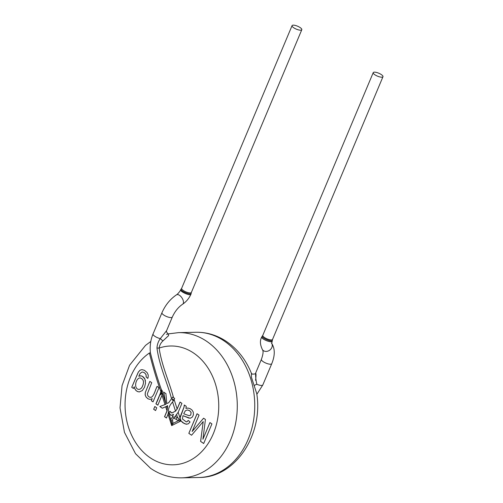 <?xml version="1.0" encoding="UTF-8"?>
<svg xmlns="http://www.w3.org/2000/svg" width="503" height="503" viewBox="0 0 503 503"><rect width="100%" height="100%" fill="white"/><g stroke="black" fill="none" stroke-linecap="round" stroke-linejoin="round"><path stroke-width="0.75" d="M161.388 389.712L160.954 391.919C156.527 379.224 152.679 366.253 149.404 353.012L150.403 352.766C153.516 365.31 157.175 377.621 161.388 389.712L162.381 390.988L162.01 395.232L157.829 405.179L155.93 403.871L160.954 391.919M157.911 405.173L155.93 403.878M156.169 404.035L156.012 403.871C158.212 399.313 160.036 394.566 161.488 389.63M161.073 392.29L160.187 394.93L161.557 393.805L162.192 392.246L161.759 390.881L161.073 392.29L161.557 393.805M150.196 350.346L150.403 352.766M168.411 333.904L168.58 335.639L162.909 340.94L160.3 338.607L166.543 330.729L166.443 331.835C167.914 333.816 168.612 334.508 168.543 333.91L166.455 334.357M162.909 340.94C160.79 342.901 159.545 345.278 159.155 348.076L156.974 348.019C157.175 344.549 158.282 341.411 160.3 338.607A5.615 1.698 22.8 0 1 155.087 336.444A5.615 1.698 22.8 0 1 153.025 333.979C150.862 339.204 149.925 344.744 150.221 350.591M166.763 403.475L168.681 402.771L166.763 403.475L165.915 393.654L163.588 392.044L165.927 404.205L163.689 392.032M166.053 404.173L159.897 406.531L165.927 404.205M165.424 393.296L165.921 393.56M172.724 397.106L168.612 402.771M168.681 402.771L171.536 398.709M171.542 398.703L172.774 397.119M172.718 397.1L174.673 398.401L174.157 399.634L177.131 408.964L180.03 402.067L181.929 403.368L178.188 412.278L174.824 416.773L177.484 417.314L180.942 420.942L178.408 420.684A2.641 0.585 -68.1 0 1 178.98 418.974M172.045 402.576L171.24 403.563M167.38 408.549L167.556 405.594L166.675 406.323L167.38 408.549L166.99 410.863L164.538 416.704L166.436 418.006L168.046 414.183L168.436 411.863C168.153 408.637 169.542 405.336 172.598 401.972L174.157 399.634M162.306 408.235L159.897 406.531M163.368 407.82L163.821 407.637M167.556 405.594L167.084 410.869L164.619 416.698L166.518 418.006M172.252 400.124C172.101 397.571 174.61 400.501 172.252 400.124M166.675 406.323L162.28 408.222L159.816 406.537M191.215 293.104L190.958 294.23C190.392 296.317 179.533 291.451 180.665 289.766C180.25 291.331 176.698 295.079 176.503 294.815A5.615 2.899 56.9 0 1 181.992 297.933A5.615 2.899 56.9 0 1 182.627 304.221C178.301 307.157 174.862 311.445 172.303 317.091A5.615 1.698 22.8 0 1 169.228 317.374A5.615 1.698 22.8 0 1 164.009 315.205A5.615 1.698 22.8 0 1 161.953 312.74L153.031 333.973M293.255 25.15A5.282 1.597 -157.2 0 1 300.184 27.602A5.282 1.597 -157.2 0 1 301.8 29.715A5.282 1.597 -157.2 0 1 296.317 29.143A5.282 1.597 -157.2 0 1 292.067 25.622A5.282 1.597 -157.2 0 1 293.255 25.15M256.756 393.61L251.418 377.25L251.412 373.327C245.609 359.085 236.8 348.151 224.986 340.518C215.957 334.879 206.293 332.125 195.988 332.269A72.627 57.254 88.8 0 1 254.732 403.695A72.627 57.254 88.8 0 1 198.993 477.492C235.536 477.712 263.484 434.454 256.719 393.403M255.549 380.312C256.14 375.754 256.159 373.415 255.606 373.301C255.505 376.533 255.914 380.193 256.832 384.273A2.641 0.528 -21.7 0 0 254.128 385.663M272.381 340.129L272.198 341.097C271.695 343.417 260.692 338.877 261.793 336.903M262.421 335.935C260.428 337.639 272.557 342.738 272.381 340.147L272.532 339.45A5.282 1.597 -157.2 0 1 267.043 338.871A5.282 1.597 -157.2 0 1 262.792 335.356L261.799 336.903M374.421 72.155A5.282 1.597 -157.2 0 1 381.349 74.607A5.282 1.597 -157.2 0 1 382.972 76.72A5.282 1.597 -157.2 0 1 377.483 76.148A5.282 1.597 -157.2 0 1 373.232 72.627A5.282 1.597 -157.2 0 1 374.421 72.155M171.542 398.659C166.958 381.72 159.25 365.58 156.974 348.019M149.404 353.012A59.417 46.842 88.8 0 0 125.052 405.217A59.417 46.842 88.8 0 0 149.957 457.623A59.417 46.842 88.8 0 0 218.491 412.284A59.417 46.842 88.8 0 0 159.155 348.076C161.57 365.216 169.002 381.041 173.516 397.609M172.686 420.967L172.994 423.4L178.408 420.684L176.025 419.295C173.384 417.697 172.271 418.257 172.686 420.967A2.641 1.088 164.7 0 1 171.177 420.477C170.8 418.81 171.466 417.635 173.177 416.956L172.422 416.459L173.56 414.29L171.177 415.428L168.97 412.969L169.869 411.221L171.863 412.957L175.509 411.133L177.131 408.964M173.177 416.956L174.371 417.622L174.824 416.773M176.025 419.295L177.484 417.314L176.622 414.617M171.642 422.652L171.674 425.588L172.994 423.4A2.641 1.408 -176.5 0 1 171.642 422.652L168.436 411.863M180.124 418.936L180.061 418.037L181.036 420.923L171.674 425.588L168.046 414.183M180.923 420.76L180.376 419.766M186.632 421.841L188.355 420.433M189.989 418.213L182.96 415.673L182.413 418.93L186.223 421.885M180.061 418.037L183.979 407.298L184.274 404.978L186.229 406.317A5.621 4.426 88.8 0 1 185.865 408.386L187.676 408.071M184.123 406.738L184.312 404.978M186.808 424.249L184.205 423.532L181.036 420.923M187.405 409.951L189.493 410.58L191.109 412.372L190.763 415.05L189.235 415.717M184.18 412.768L183.796 413.812L189.191 415.717L190.725 415.05L191.115 412.517L189.757 410.781L187.349 409.951L185.431 410.737L184.18 412.768M187.103 421.652L188.317 420.439L190.052 422.03L188.285 423.847L186.072 424.199L182.841 422.709L180.998 420.923M186.72 417.176L182.96 415.673M186.682 417.182L188.77 418.056M185.865 408.386L188.034 408.078L190.178 408.681L192.039 410.071L193.265 412.083L193.429 414.786L192.385 417.018L190.492 418.163L188.732 418.056M180.313 416.459L183.935 407.298M178.188 412.278L180.017 418.037L180.105 417.138M180.105 402.067L177.194 408.952L175.503 411.171L171.944 412.994L170.693 412.347M168.851 413.001L169.97 411.215M170.932 415.44L169.096 412.932M173.56 414.29L172.422 416.459M174.415 417.603L172.498 416.459M147.763 378.388L146.084 376.841L146.197 376.351L146.04 376.841L147.75 378.413L148.152 377.269L148.247 375.087L147.184 372.66L144.418 370.296L141.965 369.636M146.153 376.351L146.002 374.697C144.99 372.949 143.688 372.063 142.104 372.044L142.305 372.031M145.493 380.972L144.543 378.325L142.921 376.628L141.192 375.848L138.815 376.238L140.136 373.408L142.104 372.044M138.815 376.238L140.589 375.804L142.299 376.257L144.895 379.048L145.549 383.06L144.556 387.209L142.292 390.592L139.287 391.938L137.526 391.567L135.942 390.491L134.691 388.599L134.2 386.719L133.458 388.479L131.761 387.291L138.356 372.082L140.123 370.164L141.903 369.642M131.761 387.291L133.458 388.479M131.723 387.291L138.312 372.082L140.086 370.164L141.859 369.642M151.321 400.715L152.214 398.697L151.321 400.715L153.025 401.884L159.005 387.668L157.099 386.367C155.364 389.63 154.195 395.49 151.403 397.232L150.667 397.345M149.881 381.387L145.285 392.529L145.153 394.905L146.065 397.056L147.951 398.797L150.076 399.401L152.17 398.697M145.285 392.529L149.837 381.387L151.743 382.689L147.41 393.66L147.505 394.868C148.209 396.634 149.378 397.452 151.001 397.32L150.711 397.345M191.574 435.227L203.212 421.596L200.603 441.408L203.684 443.52L211.92 423.916L209.94 422.558L202.923 439.238L205.431 419.471L203.583 418.207L192.159 431.492L199.05 415.101L197.063 413.743L188.826 433.341L191.574 435.227L188.826 433.341M154.823 406.506L156.722 407.807L155.565 410.561L153.667 409.26L154.823 406.506M154.855 406.531L153.704 409.253L155.578 410.536M140.092 377.879L140.13 377.879C143.506 379.08 144.336 381.752 142.632 385.908C141.89 387.983 140.658 389.165 138.929 389.448L138.903 389.448C133.352 388.932 135.672 378.099 140.092 377.879C143.462 379.08 144.298 381.758 142.588 385.908C141.852 387.983 140.614 389.165 138.885 389.448L138.929 389.448M139.3 391.938L137.564 391.56L135.98 390.491L134.729 388.593L134.2 386.719M146.197 376.351L146.046 374.691C145.027 372.949 143.732 372.063 142.148 372.044M157.143 386.367C155.408 389.63 154.239 395.49 151.447 397.232L151.045 397.32M145.329 392.522L145.197 394.905L146.103 397.056L147.995 398.797L150.095 399.401M151.359 400.715L153.038 401.866M197.094 413.762L188.864 433.341M203.212 421.596L200.647 441.408L203.69 443.495M209.971 422.583L202.923 439.238M203.608 418.226L192.159 431.492M165.015 404.664L162.01 395.232M162.406 392.912L165.65 403.104M181.243 288.936C179.181 290.69 191.379 295.758 191.215 293.111L191.36 292.444A5.282 1.597 -157.2 0 1 185.877 291.866A5.282 1.597 -157.2 0 1 181.627 288.351L180.665 289.766M168.335 333.891L178.521 332.634A72.627 57.254 88.8 0 1 237.265 404.054A72.627 57.254 88.8 0 1 181.526 477.85C170.435 477.988 160.136 474.819 150.617 468.35L135.54 453.719L124.467 432.373L120.028 407.876L122.053 385.644L129.579 365.228L145.53 345.385L150.806 341.455M256.832 384.273A5.615 1.698 22.8 0 0 262.817 384.952L271.746 363.713A5.615 1.698 22.8 0 1 265.754 363.04A5.615 1.698 22.8 0 1 261.397 359.368L255.662 373.019C255.87 373.792 254.738 374.163 252.267 374.119L251.399 373.308M261.793 336.897C259.774 340.443 260.007 344.731 262.491 349.761A5.615 4.659 -36.9 0 0 269.551 350.283A5.615 4.659 -36.9 0 0 271.721 343.411M175.509 411.133L172.598 401.972M166.99 410.863L165.726 406.902M161.759 390.881L162.192 392.246M166.562 330.741L172.303 317.091M176.503 294.815C170.146 299.147 165.298 305.12 161.953 312.74M190.958 294.236C189.002 298.455 186.223 301.781 182.627 304.221M292.067 25.622L181.627 288.351M301.8 29.715L191.36 292.444M181.526 477.85L198.993 477.492M178.521 332.634L195.988 332.269M256.939 394.176L262.824 384.94M262.491 349.761C262.327 350.069 264.49 350.472 261.397 359.368M272.198 341.109L271.739 343.536L271.469 343.027C275.097 348.39 275.185 355.288 271.746 363.713M373.232 72.627L262.792 335.356M382.972 76.72L272.532 339.45"/></g></svg>
